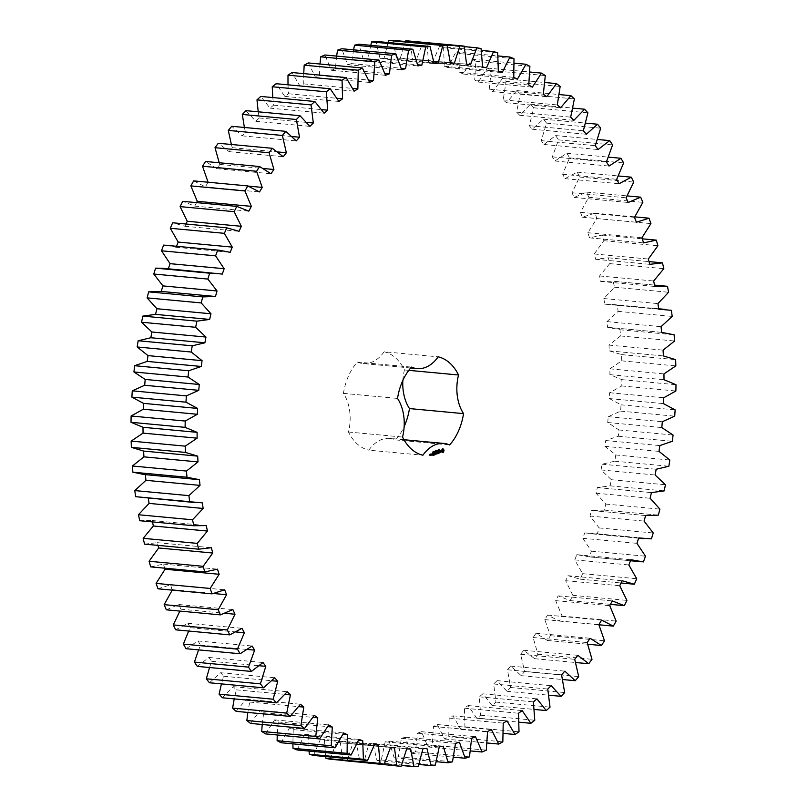 <?xml version="1.0" encoding="UTF-8"?>
<svg xmlns="http://www.w3.org/2000/svg" width="807" height="807" viewBox="0 0 807 807"><rect width="100%" height="100%" fill="white"/><g stroke="black" fill="none" stroke-linecap="round" stroke-linejoin="round"><path stroke-width="0.61" stroke-dasharray="4.04 3.03" d="M141.951 497.626L202.295 502.862M139.5 520.697L152.2 520.525L152.483 521.907M144.544 544.13L157.264 542.667L157.99 545.391M150.717 566.877L163.407 564.103L164.729 568.178M157.99 588.807L170.59 584.752L172.194 590.129M166.333 609.82L178.771 604.514L180.919 609.194L179.85 611.091M175.694 629.823L187.91 623.276L190.291 627.695L188.677 631.034M186.034 648.707L197.977 640.95L200.57 645.096L198.593 649.877M197.301 666.39L208.912 657.463L211.706 661.306L209.538 667.53M209.447 682.772L220.664 672.725L223.65 676.256L221.441 683.892M222.399 697.783L233.173 686.656L236.33 689.854L234.232 698.892M236.108 711.35L246.377 699.205L249.696 702.05L247.84 712.44M250.503 723.405L260.217 710.291L263.687 712.773L262.204 724.494M265.503 733.886L274.622 719.874L278.223 721.983L277.235 734.985M281.048 742.743L289.521 727.914L293.234 729.629L292.88 743.852M297.057 749.945L304.844 734.35L308.647 735.671L309.061 751.065M313.449 755.443L320.52 739.162L324.394 740.09L325.705 756.583M330.154 759.205L336.469 742.329L340.403 742.854L342.834 760.89L347.081 761.233L352.619 743.832L356.583 743.943L359.872 761.596L364.159 761.495L368.87 743.661L372.854 743.368L377 760.547L381.287 760.012L385.171 741.825L389.145 741.129L394.119 757.753L398.396 756.774L401.422 738.334L405.376 737.225L411.156 753.213L415.393 751.801L417.552 733.19L421.466 731.687L428.023 746.959L432.209 745.123L433.48 726.431L437.333 724.535L444.637 739.01L448.742 736.771L449.136 718.089L452.909 715.809L460.918 729.427L464.933 726.774L464.439 708.193L468.11 705.55L476.796 718.24L480.69 715.194L479.308 696.814L482.868 693.808L492.179 705.51L495.942 702.09L493.672 683.983L497.102 680.634L506.998 691.286L510.609 687.503L507.472 669.78L510.75 666.098L521.181 675.661L524.621 671.535L520.636 654.255L523.743 650.281L534.658 658.694L537.916 654.245L533.094 637.51L536.019 633.243L547.368 640.465L550.414 635.714L544.786 619.605L547.519 615.065L559.241 621.067L562.076 616.044L555.66 600.64L558.192 595.848L570.226 600.61L572.829 595.334L565.667 580.697L567.967 575.694L580.263 579.174L582.624 573.666L574.745 559.887L576.813 554.671L589.312 556.87L591.41 551.161L582.856 538.289L584.692 532.913L597.321 533.8L599.157 527.929L589.967 516.036L591.541 510.508L645.782 515.572M645.63 515.562L591.541 510.508L604.261 510.095L605.815 504.072L596.03 493.218L597.351 487.569L610.082 485.844L611.363 479.711L601.033 469.946L602.093 464.207L614.773 461.19L615.761 454.966L604.937 446.342L605.724 440.531L618.293 436.244L618.989 429.97L607.732 422.515L608.236 416.674L620.644 411.116L621.037 404.821L609.396 398.577L609.628 392.727L621.793 385.948L621.904 379.653L609.921 374.66L609.88 368.829L621.763 360.85L621.561 354.596L609.315 350.874L608.992 345.093L620.522 335.944L620.028 329.76L607.57 327.319L606.975 321.62L618.101 311.361L617.315 305.278L604.705 304.138L603.838 298.54L614.51 287.211L613.118 281.219L654.517 285.093M667.5 286.303L613.421 281.25L600.721 281.421L599.581 275.954L609.749 263.617L608.377 257.816L595.647 259.279L594.245 253.973L603.848 240.688L602.204 235.069L589.514 237.843L587.849 232.719L596.847 218.546L594.93 213.139L582.331 217.194L580.425 212.281L588.777 197.291L586.588 192.127L574.15 197.433L572.002 192.762L579.658 177.026L577.227 172.123L565.001 178.68L562.63 174.251L569.56 157.859L566.887 153.239L554.944 160.996L552.351 156.851L558.515 139.863L555.609 135.566L544.009 144.483L541.215 140.64L546.591 123.148L543.474 119.174L532.257 129.221L529.271 125.7L533.831 107.785L530.512 104.164L519.748 115.29L516.591 112.092L520.303 93.854L516.813 90.596L506.544 102.741L503.215 99.897L506.08 81.416L502.418 78.541L492.704 91.655L489.234 89.174L491.221 70.532L487.418 68.06L478.299 82.072L474.698 79.964L475.807 61.261L471.873 59.204L463.4 74.042L459.687 72.317L459.909 53.645L455.864 52.001L448.067 67.596L444.274 66.275L443.598 47.724L439.462 46.513L432.391 62.785L428.517 61.857L426.964 43.517L422.767 42.741L416.442 59.617L412.518 59.093L410.087 41.056M405.84 40.713L400.302 58.114L396.338 58.003L393.039 40.35M388.106 42.539L384.051 58.286L380.067 58.578L375.921 41.399M370.756 45.313L367.75 60.122L363.775 60.818L358.802 44.203M353.567 49.842L351.499 63.612L347.545 64.721L341.764 48.743M336.62 56.087L335.369 68.756L331.455 70.259L324.898 54.997M319.986 64.025L319.431 75.515L315.577 77.411L308.284 62.936M303.745 73.619L303.785 83.857L300.012 86.137L291.993 72.519M287.988 84.816L288.482 93.753L284.81 96.396L276.125 83.706M272.786 97.566L273.613 105.132L270.052 108.138L260.742 96.436M258.23 111.81L259.239 117.963L255.819 121.312L245.923 110.66M244.39 127.476L245.439 132.166L242.171 135.848L231.74 126.285M231.367 144.483L232.285 147.691L229.168 151.666L218.263 143.263M219.232 162.762L219.827 164.436L216.891 168.713L205.553 161.481M208.075 182.221L205.392 186.881L193.68 180.879M196.555 202.638L194.729 206.098L182.695 201.336M185.983 224.023L184.954 226.263L172.658 222.772M176.511 246.256L176.097 247.275L165.536 245.227M168.31 268.792L163.377 268.327M144.11 474.526L145.351 474.647M403.954 439.714L389.882 438.403A38.504 26.016 95.3 0 1 395.551 439.906A49.903 33.712 95.3 0 0 404.146 426.57M389.882 438.403A38.504 26.016 95.3 0 0 368.809 450.175L422.888 455.229M410.662 367.992L363.039 363.543A38.504 26.016 95.3 0 1 357.37 362.05A49.903 33.712 95.3 0 0 343.449 393.372A38.504 26.016 95.3 0 1 348.463 432.007A49.903 33.712 95.3 0 0 368.809 450.175M363.039 363.543A38.504 26.016 95.3 0 0 384.112 351.771L438.191 356.825M402.854 380.43A38.504 26.016 95.3 0 1 404.448 369.939A49.903 33.712 95.3 0 0 384.112 351.771M145.351 474.627L199.43 479.681M152.2 520.525L206.279 525.579M157.264 542.667L211.353 547.721M163.407 564.103L217.487 569.157M170.59 584.752L224.669 589.806M172.496 589.665L213.633 593.508M178.771 604.514L232.85 609.567M180.919 609.194L224.911 613.3M187.91 623.276L241.999 628.32M190.291 627.695L235.937 631.962M197.977 640.95L252.056 646.004M200.57 645.096L247.335 649.464M208.912 657.463L262.991 662.517M211.706 661.306L259.269 665.755M168.229 269.034L222.308 274.087M220.664 672.725L274.743 677.779M223.65 676.256L271.808 680.755M176.097 247.275L230.187 252.329M233.173 686.656L287.252 691.71M236.33 689.854L284.962 694.393M184.954 226.263L239.033 231.306M246.377 699.205L300.456 704.259M249.696 702.05L298.701 706.629M194.729 206.098L248.808 211.152M260.217 710.291L314.296 715.345M263.687 712.773L312.975 717.383M205.392 186.881L259.481 191.935M274.622 719.874L328.701 724.928M208.135 182.342L248.142 186.074M278.223 721.983L327.753 726.613M216.891 168.713L270.981 173.757M289.521 727.914L343.6 732.958M219.827 164.436L263.264 168.492M293.234 729.629L342.955 734.279M229.168 151.666L283.257 156.719M304.844 734.35L358.933 739.404M232.285 147.691L277.588 151.918M308.647 735.671L358.53 740.332M242.171 135.848L296.25 140.902M320.52 739.162L374.609 744.215M245.439 132.166L291.963 136.514M324.394 740.09L374.408 744.76M255.819 121.312L309.898 126.366M336.469 742.329L390.558 747.383M259.239 117.963L306.62 122.392M340.403 742.854L390.507 747.534M347.081 761.233L401.16 766.287M270.052 108.138L324.132 113.192M352.619 743.832L406.698 748.886M273.613 105.132L321.64 109.621M356.583 743.943L410.662 748.997M359.872 761.596L401.462 765.48M364.159 761.495L418.238 766.549M284.81 96.396L338.89 101.45M368.87 743.661L422.949 748.714M288.482 93.753L337.003 98.283M372.854 743.368L426.933 748.422M377 760.547L418.894 764.461M381.287 760.012L435.366 765.066M300.012 86.137L354.091 91.191M385.171 741.825L439.25 746.879M303.785 83.857L352.689 88.427M389.145 741.129L443.225 746.182M394.119 757.753L436.244 761.687M398.396 756.774L452.475 761.828M315.577 77.411L369.667 82.465M401.422 738.334L455.501 743.388M319.431 75.515L368.658 80.115M405.376 737.225L459.455 742.279M411.156 753.213L453.433 757.158M415.393 751.801L469.472 756.855M331.455 70.259L385.534 75.313M417.552 733.19L471.631 738.244M335.369 68.756L384.848 73.376M421.466 731.687L475.545 736.741M428.023 746.959L470.38 750.913M432.209 745.123L486.288 750.177M347.545 64.721L401.624 69.775M433.48 726.431L487.569 731.485M351.499 63.612L401.18 68.262M437.333 724.535L491.423 729.589M444.637 739.01L487.014 742.975M448.742 736.771L502.832 741.825M363.775 60.818L417.855 65.871M449.136 718.089L503.215 723.143M367.75 60.122L417.602 64.772M452.909 715.809L506.988 720.863M460.918 729.427L503.255 733.381M464.933 726.774L519.012 731.828M380.067 58.578L434.146 63.632M464.439 708.193L518.518 713.247M384.051 58.286L434.025 62.956M468.11 705.55L522.19 710.604M476.796 718.24L519.012 722.184M480.69 715.194L534.769 720.248M396.338 58.003L450.417 63.057M479.308 696.814L533.387 701.868M400.302 58.114L450.387 62.795M482.868 693.808L536.948 698.862M492.179 705.51L534.214 709.434M495.942 702.09L550.021 707.134M412.518 59.093L466.597 64.146M493.672 683.983L547.761 689.037M416.442 59.617L470.531 64.671M497.102 680.634L551.181 685.688M422.767 42.741L464.267 46.614M506.998 691.286L548.77 695.19M426.964 43.517L481.053 48.571M510.609 687.503L564.688 692.557M428.517 61.857L482.606 66.91M507.472 669.78L561.561 674.834M432.391 62.785L486.48 67.838M510.75 666.098L564.829 671.152M439.462 46.513L481.295 50.417M521.181 675.661L562.61 679.524M443.598 47.724L497.687 52.778M524.621 671.535L578.7 676.589M444.274 66.275L498.353 71.329M520.636 654.255L574.715 659.309M448.067 67.596L502.156 72.65M523.743 650.281L577.832 655.334M455.864 52.001L497.939 55.935M534.658 658.694L575.633 662.517M459.909 53.645L513.988 58.699M537.916 654.245L591.995 659.299M459.687 72.317L513.766 77.371M533.094 637.51L587.173 642.564M463.4 74.042L517.479 79.086M536.019 633.243L590.109 638.287M471.873 59.204L514.12 63.148M547.368 640.465L587.768 644.238M475.807 61.261L529.886 66.315M550.414 635.714L604.493 640.768M474.698 79.964L528.777 85.017M544.786 619.605L598.865 624.658M478.299 82.072L532.378 87.126M547.519 615.065L601.608 620.119M487.418 68.06L529.765 72.015M559.241 621.067L598.925 624.779M491.221 70.532L545.3 75.586M562.076 616.044L616.155 621.097M489.234 89.174L543.313 94.227M555.66 600.64L609.739 605.694M492.704 91.655L546.783 96.709M558.192 595.848L612.271 600.902M502.418 78.541L544.796 82.506M570.226 600.61L610.445 604.362M506.08 81.416L560.159 86.47M572.829 595.334L626.908 600.388M503.215 99.897L557.304 104.95M565.667 580.697L619.746 585.751M506.544 102.741L560.623 107.795M567.967 575.694L622.046 580.737M516.813 90.596L559.16 94.56M580.263 579.174L621.017 582.977M520.303 93.854L574.382 98.908M582.624 573.666L636.703 578.72M516.591 112.092L570.67 117.146M574.745 559.887L628.824 564.94M519.748 115.29L573.827 120.344M576.813 554.671L630.903 559.725M530.512 104.164L572.768 108.108M589.312 556.87L643.391 561.914M533.831 107.785L587.91 112.839M591.41 551.161L645.499 556.215M529.271 125.7L583.35 130.744M582.856 538.289L636.935 543.343M532.257 129.221L586.336 134.275M584.692 532.913L638.771 537.966M543.474 119.174L585.559 123.108M597.321 533.8L651.4 538.854M546.591 123.148L600.67 128.202M599.157 527.929L653.236 532.983M541.215 140.64L595.294 145.694M589.967 516.036L644.047 521.09M544.009 144.483L598.088 149.537M555.609 135.566L597.462 139.47M604.261 510.095L658.341 515.138M558.515 139.863L612.594 144.917M605.815 504.072L659.904 509.126M552.351 156.851L606.43 161.904M596.03 493.218L650.119 498.262M554.944 160.996L609.023 166.05M597.351 487.569L651.441 492.613M566.887 153.239L608.407 157.123M610.082 485.844L664.161 490.898M569.56 157.859L623.64 162.903M611.363 479.711L665.442 484.765M562.63 174.251L616.709 179.305M601.033 469.946L655.113 475M565.001 178.68L619.09 183.724M602.093 464.207L656.172 469.26M577.227 172.123L618.323 175.966M614.773 461.19L668.852 466.244M579.658 177.026L633.737 182.079M615.761 454.966L669.84 460.02M572.002 192.762L626.081 197.806M604.937 446.342L659.016 451.395M574.15 197.433L628.229 202.486M605.724 440.531L659.803 445.585M586.588 192.127L627.15 195.909M618.293 436.244L672.372 441.298M588.777 197.291L642.856 202.345M618.989 429.97L673.068 435.023M580.425 212.281L634.504 217.335M607.732 422.515L661.811 427.569M582.331 217.194L636.41 222.248M608.236 416.674L662.315 421.728M594.93 213.139L634.806 216.871M620.644 411.116L674.723 416.17M596.847 218.546L650.926 223.6M621.037 404.821L675.126 409.875M587.849 232.719L641.928 237.772M609.396 398.577L663.475 403.631M589.514 237.843L643.593 242.897M609.628 392.727L663.707 397.78M602.204 235.069L642.271 238.822M621.793 385.948L675.883 391.002M603.848 240.688L657.937 245.742M621.904 379.653L675.984 384.707M594.245 253.973L648.324 259.027M609.921 374.66L664 379.714M595.647 259.279L649.736 264.333M609.88 368.829L663.959 373.883M608.377 257.816L649.01 261.609M621.763 360.85L675.842 365.904M609.749 263.617L663.828 268.67M621.561 354.596L675.641 359.65M599.581 275.954L653.66 281.007M609.315 350.874L663.394 355.927M600.721 281.421L654.8 286.475M608.992 345.093L663.072 350.147M620.522 335.944L674.612 340.998M614.51 287.211L668.589 292.265M620.028 329.76L674.117 334.814M603.838 298.54L657.917 303.593M607.57 327.319L661.649 332.373M604.705 304.138L658.784 309.192M606.975 321.62L661.054 326.674M617.315 305.278L671.394 310.332M618.101 311.361L672.191 316.415M395.551 439.906L449.63 444.95M404.448 369.939L408.776 370.342M357.37 362.05L411.449 367.094M343.449 393.372L397.528 398.426M348.463 432.007L402.552 437.061M442.468 448.732L441.157 450.82M439.321 449.338L439.22 450.276L438.816 449.63L439.311 449.277M438.635 450.407L438.645 449.408L438.514 450.336M438.009 450.79L438.1 449.62L437.717 450.76M436.809 450.75L436.839 450.114L437.061 450.891L436.526 450.73M437.303 450.568L436.466 450.316M437.112 451.042L436.557 450.982M439.623 451.436L439.886 450.81M440.582 452.384L440.017 452.465M440.239 450.578L439.482 451.658L440.481 452.091M439.684 452.727L438.988 452.858L438.675 451.042L438.372 453.211M438.151 453.312L438.06 452.566M438.04 452.394L437.939 451.638M437.959 451.446L436.96 451.819M438.272 453.272L437.263 453.514M437.888 452.545L437.979 453.241M437.767 451.627L437.243 452.677M435.951 451.537L436.183 450.356L436.476 451.244L435.78 450.669L435.75 451.517M435.316 451.819L435.407 450.649L435.034 451.799M434.337 452.091L434.116 451.123L434.055 452.061L434.6 451.95M433.823 451.95L433.46 451.406M433.662 451.567L433.147 451.537M433.641 451.728L433.097 452.132M432.28 452.636L432.562 451.738L432.411 452.656M435.659 452.455L435.851 453.927M435.881 453.806L436.234 452.878M437.061 453.917L436.113 452.868M436.869 453.423L436.668 451.93L436.355 452.888M435.841 453.806L435.538 452.374M436.294 452.636L435.719 453.796M435.276 454.422L435.185 453.665M435.165 453.494L434.953 452.465L434.368 453.786M435.397 454.371L434.398 454.623M435.023 453.655L435.114 454.341M434.297 455.037L433.742 452.929L434.015 455.007M433.561 455.077L433.48 454.331M433.46 454.149L433.359 453.403M433.329 453.211L432.37 453.574M433.682 455.027L432.683 455.279M433.309 454.311L433.399 455.007M433.571 454.109L432.723 454.291M433.188 453.383L433.278 454.079M431.493 454.038L431.13 455.027M431.836 453.806L431.079 453.958M431.795 454.795L431.664 454.048M430.968 454.896L430.777 454.069L430.676 455.259M429.667 454.402L429.657 455.592M430.313 454.048L429.556 454.21M442.619 449.721L443.114 450.8L442.337 451.617M433.722 451.325L434.156 452.011L434.237 451.395M432.966 452.233L432.219 452.192M630.489 560.744L587.385 556.719M638.69 538.208L589.544 533.619M661.649 332.353L608.811 327.42M658.724 308.788L610.97 304.32"/><path stroke-width="1.21" d="M145.351 474.627L145.946 480.326L134.809 490.585L188.899 495.639L189.685 501.722L202.295 502.862L203.162 508.46L192.49 519.789L193.882 525.781L140.095 520.747M134.809 490.585L135.606 496.668L189.685 501.722M145.946 480.326L200.025 485.38L188.899 495.639M135.606 496.668L196.03 502.68M148.276 498.212L149.083 503.407L138.411 514.735L139.793 520.727M152.483 521.907L153.34 525.993L143.172 538.33L144.544 544.13L198.623 549.184L211.353 547.721L212.755 553.027L203.152 566.312L204.796 571.931L217.487 569.157L219.151 574.281L210.153 588.454L212.07 593.861L224.669 589.806L226.575 594.719L218.223 609.709L220.412 614.873L232.85 609.567L234.998 614.238L227.342 629.974L229.773 634.877L241.999 628.32L244.37 632.749L237.44 649.141L240.113 653.761L252.056 646.004L254.649 650.149L248.485 667.137L251.391 671.434L262.991 662.517L265.785 666.36L260.409 683.852L263.526 687.826L274.743 677.779L277.729 681.3L273.17 699.215L276.488 702.836L287.252 691.71L290.409 694.908L286.697 713.146L290.187 716.404L300.456 704.259L303.785 707.103L300.92 725.584L304.582 728.459L314.296 715.345L317.766 717.827L315.779 736.468L319.582 738.94L328.701 724.928L332.302 727.036L331.193 745.739L335.127 747.796L343.6 732.958L347.313 734.683L347.091 753.355L351.136 754.999L358.933 739.404L362.726 740.725L363.402 759.276L367.538 760.487L374.609 744.215L378.483 745.143L380.036 763.483L384.233 764.259L390.558 747.383L394.482 747.907L396.913 765.944L401.16 766.287L406.698 748.886L410.662 748.997L413.961 766.65L418.238 766.549L422.949 748.714L426.933 748.422L431.079 765.601L435.366 765.066L439.25 746.879L443.225 746.182L448.198 762.797L452.475 761.828L455.501 743.388L459.455 742.279L465.236 758.257L469.472 756.855L471.631 738.244L475.545 736.741L482.102 752.003L486.288 750.177L487.569 731.485L491.423 729.589L498.716 744.064L502.832 741.825L503.215 723.143L506.988 720.863L515.007 734.481L519.012 731.828L518.518 713.247L522.19 710.604L530.875 723.294L534.769 720.248L533.387 701.868L536.948 698.862L546.258 710.563L550.021 707.134L547.761 689.037L551.181 685.688L561.077 696.34L564.688 692.557L561.561 674.834L564.829 671.152L575.26 680.715L578.7 676.589L574.715 659.309L577.832 655.334L588.737 663.737L591.995 659.299L587.173 642.564L590.109 638.287L601.447 645.519L604.493 640.768L598.865 624.658L601.608 620.119L613.32 626.121L616.155 621.097L609.739 605.694L612.271 600.902L624.305 605.664L626.908 600.388L619.746 585.751L622.046 580.737L634.342 584.228L636.703 578.72L628.824 564.94L630.903 559.725L643.391 561.914L645.499 556.215L636.935 543.343L638.771 537.966L651.4 538.854L653.236 532.983L644.047 521.09L645.63 515.562L658.341 515.138L659.904 509.126L650.119 498.262L651.441 492.613L664.161 490.898L665.442 484.765L655.113 475L656.172 469.26L668.852 466.244L669.84 460.02L659.016 451.395L659.803 445.585L672.372 441.298L673.068 435.023L661.811 427.569L662.315 421.728L674.723 416.17L675.126 409.875L663.475 403.631L663.707 397.78L675.883 391.002L675.984 384.707L664 379.714L663.959 373.883L675.842 365.904L675.641 359.65L663.394 355.927L663.072 350.147L674.612 340.998L674.117 334.814L661.649 332.373L661.054 326.674L672.191 316.415L671.394 310.332L658.784 309.192L657.917 303.593L668.589 292.265L667.5 286.303L654.517 285.093M157.99 545.391L158.676 547.973L149.063 561.258L150.717 566.877L204.796 571.931M164.729 568.178L165.072 569.228L156.074 583.4L157.99 588.807L212.07 593.861M172.496 589.665L164.144 604.655L166.333 609.82L220.412 614.873M179.85 611.091L173.263 624.921L175.694 629.823L229.773 634.877M188.677 631.034L183.36 644.097L186.034 648.707L240.113 653.761M198.593 649.877L194.406 662.083L197.301 666.39L251.391 671.434M209.538 667.53L206.33 678.798L209.447 682.772L263.526 687.826M221.441 683.892L219.09 694.161L222.399 697.783L276.488 702.836M234.232 698.892L232.618 708.092L236.108 711.35L290.187 716.404M247.84 712.44L246.841 720.53L250.503 723.405L304.582 728.459M262.204 724.494L261.7 731.414L265.503 733.886L319.582 738.94M277.235 734.985L277.114 740.685L281.048 742.743L335.127 747.796M292.88 743.852L293.012 748.301L297.057 749.945L351.136 754.999M309.061 751.065L309.313 754.222L313.449 755.443L367.538 760.487M325.705 756.583L325.947 758.429L330.154 759.205L384.233 764.259M342.733 760.386L396.913 765.944M667.5 286.303L654.8 286.475L653.66 281.007L663.828 268.67L662.456 262.87L649.736 264.333L648.324 259.027L657.937 245.742L656.283 240.123L643.593 242.897L641.928 237.772L650.926 223.6L649.01 218.193L636.41 222.248L634.504 217.335L642.856 202.345L640.667 197.18L628.229 202.486L626.081 197.806L633.737 182.079L631.306 177.177L619.09 183.724L616.709 179.305L623.64 162.903L620.966 158.293L609.023 166.05L606.43 161.904L612.594 144.917L609.699 140.61L598.088 149.537L595.294 145.694L600.67 128.202L597.553 124.228L586.336 134.275L583.35 130.744L587.91 112.839L584.601 109.217L573.827 120.344L570.67 117.146L574.382 98.908L570.892 95.65L560.623 107.795L557.304 104.95L560.159 86.47L556.497 83.595L546.783 96.709L543.313 94.227L545.3 75.586L541.497 73.114L532.378 87.126L528.777 85.017L529.886 66.315L525.952 64.257L517.479 79.086L513.766 77.371L513.988 58.699L509.943 57.055L502.156 72.65L498.353 71.329L497.687 52.778L493.551 51.557L486.48 67.838L482.606 66.91L481.053 48.571L476.846 47.795L470.531 64.671L466.597 64.146L464.166 46.11L405.84 40.713L405.538 41.52M464.166 46.11L459.919 45.767L454.381 63.168L450.417 63.057L447.128 45.404L393.039 40.35L388.762 40.451L388.106 42.539M447.128 45.404L442.841 45.505L438.13 63.339L434.146 63.632L430 46.453L375.921 41.399L371.634 41.934L370.756 45.313M430 46.453L425.713 46.988L421.829 65.175L417.855 65.871L412.881 49.247L358.802 44.203L354.525 45.172L353.567 49.842M412.881 49.247L408.604 50.226L405.578 68.666L401.624 69.775L395.844 53.787L341.764 48.743L337.528 50.145L336.62 56.087M395.844 53.787L391.607 55.199L389.448 73.81L385.534 75.313L378.977 60.041L324.898 54.997L320.712 56.823L319.986 64.025M378.977 60.041L374.791 61.877L373.52 80.569L369.667 82.465L362.363 67.99L308.284 62.936L304.168 65.175L303.745 73.619M362.363 67.99L358.258 70.229L357.864 88.911L354.091 91.191L346.082 77.573L291.993 72.519L287.988 75.172L287.988 84.816M346.082 77.573L342.067 80.226L342.561 98.807L338.89 101.45L330.204 88.76L276.125 83.706L272.231 86.752L272.786 97.566M330.204 88.76L326.31 91.806L327.692 110.186L324.132 113.192L314.821 101.49L260.742 96.436L256.979 99.866L258.23 111.81M314.821 101.49L311.058 104.91L313.328 123.017L309.898 126.366L300.002 115.714L245.923 110.66L242.312 114.443L244.39 127.476M300.002 115.714L296.391 119.497L299.528 137.22L296.25 140.902L285.819 131.339L231.74 126.285L228.3 130.411L231.367 144.483M285.819 131.339L282.379 135.465L286.364 152.745L283.257 156.719L272.342 148.306L218.263 143.263L215.005 147.701L219.232 162.762M272.342 148.306L269.084 152.755L273.906 169.49L270.981 173.757L259.632 166.535L205.553 161.481L202.507 166.232L208.135 182.342M259.632 166.535L256.586 171.286L262.214 187.395L259.481 191.935L247.759 185.933L193.68 180.879L190.845 185.903L197.261 201.306L196.555 202.638M247.759 185.933L244.925 190.956L251.34 206.36L248.808 211.152L236.774 206.39L182.695 201.336L180.092 206.612L187.254 221.249L185.983 224.023M236.774 206.39L234.171 211.666L241.333 226.303L239.033 231.306L226.737 227.826L172.658 222.772L170.297 228.28L178.176 242.06L176.511 246.256M226.737 227.826L224.376 233.334L232.255 247.113L230.187 252.329L219.615 250.281L163.609 245.086L161.501 250.785L170.065 263.657L168.229 269.034M219.615 250.281L217.688 250.13L215.59 255.839L224.144 268.711L222.308 274.087L163.377 268.327L155.6 268.146L153.764 274.017L162.953 285.91L161.218 291.428L215.459 296.492L202.739 296.905L201.185 302.928L210.97 313.782L209.649 319.431L196.918 321.156L195.637 327.289L205.967 337.054L204.907 342.793L192.227 345.81L191.239 352.034L202.063 360.658L201.276 366.469L188.707 370.756L188.011 377.03L199.268 384.485L198.764 390.326L186.356 395.884L185.963 402.179L197.604 408.423L197.372 414.273L185.207 421.052L185.096 427.347L197.079 432.34L197.12 438.171L185.237 446.15L185.439 452.404L197.685 456.126L198.008 461.907L186.478 471.056L186.972 477.24L199.43 479.681L200.025 485.38M215.146 296.462L161.37 291.438L148.659 291.862L147.096 297.874L156.881 308.738L155.559 314.387L142.839 316.102L141.558 322.235L151.887 332L150.828 337.74L138.148 340.756L137.16 346.98L147.984 355.605L147.197 361.415L134.628 365.702L133.932 371.977L145.189 379.431L144.685 385.272L132.277 390.83L131.874 397.125L143.525 403.369L143.293 409.22L131.117 415.998L131.016 422.293L143 427.286L143.041 433.117L131.158 441.096L131.359 447.35L143.606 451.073L143.928 456.853L132.388 466.002L132.883 472.186L144.11 474.526L198.189 479.58M404.146 426.57A49.903 33.712 95.3 0 0 409.472 408.574L463.551 413.628A49.903 33.712 95.3 0 1 449.63 444.95A38.504 26.016 95.3 0 0 443.961 443.457A38.504 26.016 95.3 0 0 422.888 455.229A49.903 33.712 95.3 0 1 402.552 437.061A38.504 26.016 95.3 0 0 397.528 398.426A49.903 33.712 95.3 0 1 411.449 367.094A38.504 26.016 95.3 0 0 417.118 368.597A38.504 26.016 95.3 0 0 438.191 356.825A49.903 33.712 95.3 0 1 458.537 374.993A38.504 26.016 95.3 0 0 463.551 413.628M402.854 380.43A38.504 26.016 95.3 0 0 409.472 408.574M139.5 520.697L193.579 525.75L206.279 525.579L207.419 531.046L197.251 543.383L198.623 549.184M217.456 273.381L209.679 273.2L207.843 279.071L217.033 290.964L215.459 296.492M443.457 452.273L444.072 450.195L443.003 448.763L442.075 449.116L441.53 451.527L442.529 452.626L443.457 452.273L443.779 450.165L442.73 448.763M439.24 449.832L439.593 449.247L439.623 450.104L439.089 449.802M438.625 450.397L438.927 449.438L438.625 450.397M438.009 450.79L438.383 449.64L438.009 450.79M436.809 450.75L437.253 450.185L437.354 450.921L436.859 451.163L437.202 450.306L436.809 450.75M440.955 452.182L439.906 451.466L440.35 450.528L439.765 451.688L440.773 452.112L439.916 452.455L440.743 452.162M439.684 452.727L438.958 451.063L438.655 453.241L439.684 452.727M438.383 453.463L438.11 451.395L437.243 451.839L438.06 451.648L437.525 452.707L438.272 453.272L437.485 453.695L438.151 453.312M436.042 451.547L436.466 450.377L436.769 451.264L436.436 450.558L435.951 451.537M435.316 451.819L435.699 450.679L435.316 451.819M434.337 452.091L434.59 451.214L434.378 452.132M433.773 451.94L433.954 451.345L433.934 451.95M433.198 452.162L433.379 451.567L433.359 452.172M436.405 452.888L437.202 453.806L436.96 451.96L436.98 453.443L436.355 452.545L436.012 453.816L435.73 452.303L436.002 454.381L436.234 452.878M434.711 454.876L435.568 454.432L435.235 452.495L434.65 453.806L435.397 454.371L434.711 454.876M434.297 455.037L434.035 452.959L434.297 455.037M433.006 455.531L433.863 455.087L433.53 453.151L432.663 453.605L433.48 453.413L432.945 454.472L433.682 455.027L433.006 455.531M431.301 454.129L431.987 454.956L431.927 453.887L431.311 454.109M431.21 455.259L431.059 454.099L430.635 455.209L431.21 455.259M430.504 455.521L430.313 454.048L429.778 454.371L430.272 455.38M149.083 503.407L203.162 508.46M132.883 472.186L186.972 477.24M138.411 514.735L192.49 519.789M132.388 466.002L186.478 471.056M143.928 456.853L198.008 461.907M143.606 451.073L197.685 456.126M153.34 525.993L207.419 531.046M131.359 447.35L185.439 452.404M143.172 538.33L197.251 543.383M131.158 441.096L185.237 446.15M143.041 433.117L197.12 438.171M143 427.286L197.079 432.34M158.676 547.973L212.755 553.027M131.016 422.293L185.096 427.347M149.063 561.258L203.152 566.312M131.117 415.998L185.207 421.052M143.293 409.22L197.372 414.273M143.525 403.369L197.604 408.423M165.072 569.228L219.151 574.281M131.874 397.125L185.963 402.179M156.074 583.4L210.153 588.454M132.277 390.83L186.356 395.884M144.685 385.272L198.764 390.326M145.189 379.431L199.268 384.485M213.633 593.508L226.575 594.719M133.932 371.977L188.011 377.03M164.144 604.655L218.223 609.709M134.628 365.702L188.707 370.756M147.197 361.415L201.276 366.469M147.984 355.605L202.063 360.658M224.911 613.3L234.998 614.238M137.16 346.98L191.239 352.034M173.263 624.921L227.342 629.974M138.148 340.756L192.227 345.81M150.828 337.74L204.907 342.793M151.887 332L205.967 337.054M235.937 631.962L244.37 632.749M141.558 322.235L195.637 327.289M183.36 644.097L237.44 649.141M142.839 316.102L196.918 321.156M155.559 314.387L209.649 319.431M156.881 308.738L210.97 313.782M247.335 649.464L254.649 650.149M147.096 297.874L201.185 302.928M194.406 662.083L248.485 667.137M148.659 291.862L202.739 296.905M162.953 285.91L217.033 290.964M259.269 665.755L265.785 666.36M153.764 274.017L207.843 279.071M206.33 678.798L260.409 683.852M155.6 268.146L209.679 273.2M170.065 263.657L224.144 268.711M271.808 680.755L277.729 681.3M161.501 250.785L215.59 255.839M219.09 694.161L273.17 699.215M163.609 245.086L217.688 250.13M178.176 242.06L232.255 247.113M284.962 694.393L290.409 694.908M170.297 228.28L224.376 233.334M232.618 708.092L286.697 713.146M187.254 221.249L241.333 226.303M298.701 706.629L303.785 707.103M180.092 206.612L234.171 211.666M246.841 720.53L300.92 725.584M197.261 201.306L251.34 206.36M312.975 717.383L317.766 717.827M190.845 185.903L244.925 190.956M261.7 731.414L315.779 736.468M248.142 186.074L262.214 187.395M327.753 726.613L332.302 727.036M202.507 166.232L256.586 171.286M277.114 740.685L331.193 745.739M263.264 168.492L273.906 169.49M342.955 734.279L347.313 734.683M215.005 147.701L269.084 152.755M293.012 748.301L347.091 753.355M277.588 151.918L286.364 152.745M358.53 740.332L362.726 740.725M228.3 130.411L282.379 135.465M309.313 754.222L363.402 759.276M291.963 136.514L299.528 137.22M374.408 744.76L378.483 745.143M242.312 114.443L296.391 119.497M325.947 758.429L380.036 763.483M306.62 122.392L313.328 123.017M390.507 747.534L394.482 747.907M256.979 99.866L311.058 104.91M321.64 109.621L327.692 110.186M272.231 86.752L326.31 91.806M401.462 765.48L413.961 766.65M337.003 98.283L342.561 98.807M287.988 75.172L342.067 80.226M418.894 764.461L431.079 765.601M352.689 88.427L357.864 88.911M304.168 65.175L358.258 70.229M436.244 761.687L448.198 762.797M368.658 80.115L373.52 80.569M320.712 56.823L374.791 61.877M453.433 757.158L465.236 758.257M384.848 73.376L389.448 73.81M337.528 50.145L391.607 55.199M470.38 750.913L482.102 752.003M401.18 68.262L405.578 68.666M354.525 45.172L408.604 50.226M487.014 742.975L498.716 744.064M417.602 64.772L421.829 65.175M371.634 41.934L425.713 46.988M503.255 733.381L515.007 734.481M434.025 62.956L438.13 63.339M388.762 40.451L442.841 45.505M519.012 722.184L530.875 723.294M450.387 62.795L454.381 63.168M405.84 40.713L459.919 45.767M534.214 709.434L546.258 710.563M464.267 46.614L476.846 47.795M548.77 695.19L561.077 696.34M481.295 50.417L493.551 51.557M562.61 679.524L575.26 680.715M497.939 55.935L509.943 57.055M575.633 662.517L588.737 663.737M514.12 63.148L525.952 64.257M587.768 644.238L601.447 645.519M529.765 72.015L541.497 73.114M598.925 624.779L613.32 626.121M544.796 82.506L556.497 83.595M610.445 604.362L624.305 605.664M559.16 94.56L570.892 95.65M621.017 582.977L634.342 584.228M572.768 108.108L584.601 109.217M585.559 123.108L597.553 124.228M597.462 139.47L609.699 140.61M608.407 157.123L620.966 158.293M618.323 175.966L631.306 177.177M627.15 195.909L640.667 197.18M634.806 216.871L649.01 218.193M642.271 238.822L656.283 240.123M649.01 261.609L662.456 262.87M408.776 370.342L458.537 374.993M440.612 451.789L439.906 451.466M438.665 453.221L439.422 452.929M437.495 453.675L438.09 453.443M438.181 452.576L437.535 452.687M437.263 451.819L438.06 451.648M434.62 454.775L435.276 454.422M435.306 453.675L434.66 453.786M432.915 455.43L433.561 455.077M433.601 454.341L432.956 454.452M432.673 453.584L433.48 453.413M442.337 451.617L441.933 450.185L442.902 449.741L443.305 451.174L442.337 451.617M442.629 451.648L442.105 451.496M434.317 451.406L434.448 452.041L434.237 451.395M431.785 454.059L431.392 454.866M431.563 454.876L431.473 454.18M641.464 561.773L630.489 560.744M643.623 538.673L638.69 538.208M662.89 332.474L661.649 332.353M665.049 309.374L658.724 308.788M417.118 368.597L410.662 367.992M443.961 443.457L403.954 439.714"/></g></svg>
